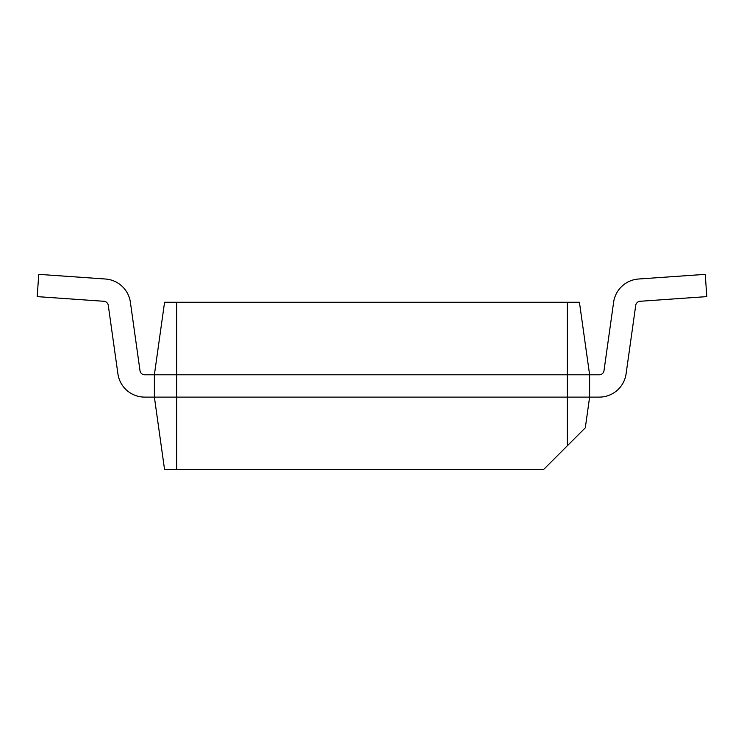 <?xml version="1.0" encoding="UTF-8"?>
<svg xmlns="http://www.w3.org/2000/svg" width="744" height="744" viewBox="0 0 744 744"><rect width="100%" height="100%" fill="white"/><g stroke="black" fill="none" stroke-linecap="round" stroke-linejoin="round"><path stroke-width="1.12" d="M589.62 397.11L154.38 397.11L164.573 469.65L543.455 469.65L585.305 427.8L589.62 397.11L599.292 397.11A27.072 27.072 0 0 0 626.095 373.814L635.72 305.356A4.752 4.752 0 0 1 640.091 301.283L706.8 296.614L705.247 274.35L638.529 279.019A27.072 27.072 0 0 0 613.614 302.25L603.998 370.707A4.752 4.752 0 0 1 599.292 374.79L144.708 374.79A4.752 4.752 0 0 1 140.002 370.707L130.386 302.25A27.072 27.072 0 0 0 105.471 279.019L38.753 274.35L37.2 296.614L103.909 301.283A4.752 4.752 0 0 1 108.28 305.356L117.905 373.814A27.072 27.072 0 0 0 144.708 397.11L154.38 397.11L154.38 374.79L164.573 302.25L579.427 302.25L589.62 374.79L589.62 397.11L599.292 397.11M635.72 305.356A4.752 4.752 0 0 1 640.091 301.283A4.752 4.752 0 0 0 635.72 305.356A4.752 4.752 0 0 1 640.091 301.283M705.247 274.35L638.529 279.019M603.998 370.707A4.752 4.752 0 0 1 599.292 374.79A4.752 4.752 0 0 0 603.998 370.707A4.752 4.752 0 0 1 599.292 374.79M144.708 374.79A4.752 4.752 0 0 1 140.002 370.707A4.752 4.752 0 0 0 144.708 374.79A4.752 4.752 0 0 1 140.002 370.707L130.386 302.25M103.909 301.283A4.752 4.752 0 0 1 108.28 305.356A4.752 4.752 0 0 0 103.909 301.283A4.752 4.752 0 0 1 108.28 305.356L117.905 373.814M567.3 445.805L567.3 302.25M176.7 469.65L176.7 302.25"/></g></svg>
